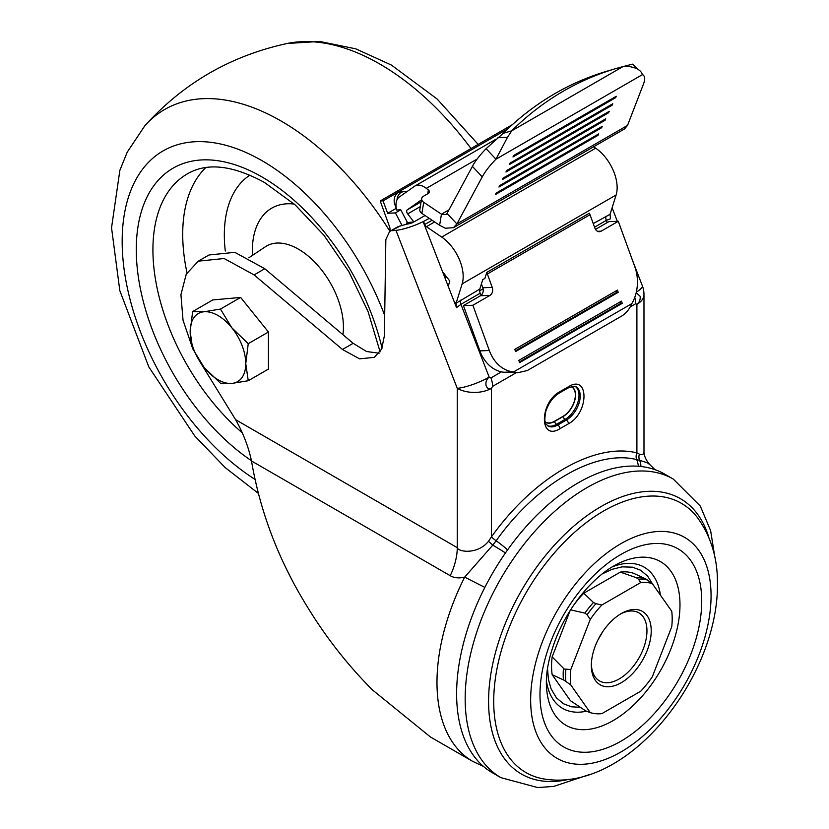 <?xml version="1.0" encoding="UTF-8"?>
<svg xmlns="http://www.w3.org/2000/svg" width="829" height="829" viewBox="0 0 829 829"><rect width="100%" height="100%" fill="white"/><g stroke="black" fill="none" stroke-linecap="round" stroke-linejoin="round"><path stroke-width="1.24" d="M620.196 614.185A39.315 22.704 -60 0 1 638.807 612.828A39.315 22.704 -60 0 1 646.952 630.828A39.315 22.704 -60 0 1 629.781 670.392A39.315 22.704 -60 0 1 599.491 680.92A39.315 22.704 -60 0 1 591.367 664.122M591.346 665.397A42.341 24.445 120 0 0 621.284 682.681A42.341 24.445 120 0 0 651.221 630.828A42.341 24.445 120 0 0 621.284 613.533A42.341 24.445 120 0 0 591.346 665.397M601.854 713.655A71.988 41.564 -60 0 1 590.258 712.619L570.818 684.972A71.988 41.564 -60 0 1 570.818 669.511L590.258 619.418A71.988 41.564 -60 0 1 601.854 605.004L640.724 582.559A71.988 41.564 -60 0 1 652.309 583.595L671.749 611.242A71.988 41.564 -60 0 1 671.749 626.703L652.309 676.796A71.988 41.564 -60 0 1 640.724 691.21L601.854 713.655M570.818 669.511L564.197 669.044L552.155 656.9A71.377 41.212 -60 0 0 552.155 674.692L570.425 700.681L585.761 710.919L590.258 712.619M552.155 674.692L564.197 680.246L570.818 684.972M484.851 587.398L464.675 577.129C458.965 578.466 454.147 577.989 450.23 575.709L251.498 460.976C248.482 446.79 243.187 433.039 235.612 419.692L457.256 547.658C457.805 551.772 477.338 555.109 488.488 541.316L491.473 536.85L491.473 388.335C488.737 389.371 486.913 388.335 486.001 385.247C485.587 381.868 486.654 379.164 489.183 377.133L490.903 377.951A18.145 10.476 60 0 1 492.623 386.345L491.473 388.335A24.196 13.969 180 0 1 457.256 388.335A24.196 5.109 -21.2 0 0 489.183 377.133L460.934 304.326L456.51 307.652L442.51 271.58L449.826 281.072L448.199 286.254M636.185 292.678L640.123 296.264C640.527 299.652 639.449 302.357 636.9 304.378L636.9 452.893L639.428 454.168C642.174 455.111 643.687 454.479 643.967 452.292M634.745 297.404A18.145 10.476 -120 0 1 635.75 303.715L636.9 304.378A24.196 13.969 180 0 0 643.978 294.502A24.196 24.196 0 0 0 642.34 285.746A24.196 5.109 158.8 0 1 636.309 292.15M711.064 595.782A127.573 73.657 -60 0 1 575.751 764.11A127.573 73.657 -60 0 1 575.751 583.699A127.573 73.657 -60 0 1 711.064 595.782M701.728 601.17A114.371 66.03 -60 0 1 620.859 741.25A114.371 66.03 -60 0 1 539.98 694.557A114.371 66.03 -60 0 1 620.859 554.477A114.371 66.03 -60 0 1 701.728 601.17M547.503 668.557L548.415 679.417L551.098 688.878L556.394 697.8L563.482 703.78L571.606 706.816L580.269 707.303M647.335 579.958A73.004 42.155 120 0 0 638.454 579.16L636.361 577.709L620.31 572.124A71.377 41.212 -60 0 1 633.646 573.316L645.687 578.88L652.309 583.595L647.677 576.186L640.599 570.207L632.465 567.171L622.113 566.86L611.957 569.347L602.103 573.989M397.018 199.799A9.078 7.078 -91.9 0 1 403.764 191.696L400.935 191.789A9.078 7.078 88.1 0 0 394.822 204.566L396.272 208.348M403.764 191.696A9.078 7.078 -91.9 0 1 406.189 192.152M574.331 604.289A71.377 41.212 -60 0 1 583.771 593.212L593.44 602.486L595.968 603.699A73.004 42.155 120 0 0 587.087 614.735L584.891 613.118L570.425 609.812M714.899 557.409L710.619 530.633L700.298 506.073L673.262 479.058L664.703 474.126A172.391 99.532 120 0 0 578.518 482.665A172.391 99.532 120 0 0 465.898 634.568A172.391 99.532 120 0 0 492.322 772.711L500.871 777.643L537.648 787.55L553.617 786.431L589.543 774.524M447.049 213.436L472.406 166.37L482.24 176.878L456.893 223.944L447.049 213.436L445.878 214.628L441.463 214.193L448.976 209.851M622.921 66.631L511.731 130.827A362.915 293.435 -106.3 0 1 616.123 68.506A362.915 293.435 -106.3 0 1 622.921 66.631L629.926 66.672C637.18 68.019 641.325 70.693 642.361 74.672A36.289 11.098 -43.1 0 1 643.636 75.543A36.289 11.098 -43.1 0 1 643.594 83.719L627.512 125.438L624.558 128.868M627.512 125.438L456.893 223.944L453.422 227.685L445.277 228.224L439.608 225.281L441.463 214.193L423.733 202.307A6.052 4.041 -170.5 0 1 421.66 198.566A6.052 4.041 -170.5 0 1 423.412 196.276L428.334 193.437A3.627 2.425 -170.5 0 0 429.381 192.059A3.627 2.425 -170.5 0 0 428.365 189.976L427.733 193.779M482.24 176.878A36.289 11.098 -43.1 0 1 495.949 159.199L507.462 137.376L511.731 130.827L503.193 133.324A362.915 293.435 -106.3 0 1 607.584 71.014L616.123 68.506M425.039 215.519L413.889 221.954L407.464 222.535L400.739 209.799L396.614 210.017A18.145 10.476 60 0 1 399.277 197.033L414.552 186.256A18.145 10.476 60 0 1 415.018 185.965A18.145 10.476 60 0 1 426.313 188.37L428.365 189.976M413.889 221.954L407.681 213.892A3.026 1.751 -120 0 1 407.226 209.882L421.443 199.851M444.126 275.746A6.052 4.808 38.2 0 0 447.308 277.808M400.811 225.737L389.599 231.498L398.158 226.555L406.656 224.172A9.078 1.917 -21.2 0 0 412.935 222.566L406.386 223.146L406.915 224.141M406.386 223.146L407.464 222.535M392.262 230.68L395.961 230.348A24.196 5.109 158.8 0 0 423.142 221.654L429.267 218.348M198.286 261.166L208.981 254.99L234.814 252.337L264.793 268.731L254.099 274.907L224.12 258.513L198.286 261.166L186.235 274.192L180.929 294.72L183.033 320.181L192.297 347.413M379.102 353.216L366.573 351.517L353.164 343.31L264.793 268.731M389.599 231.498L385.848 239.54L384.376 335.869L381.661 349.05L374.356 357.34L359.599 358.853L342.47 349.486L254.099 274.907M481.276 295.186L480.074 292.906A6.052 3.492 60 0 1 479.794 289.083L482.737 279.684L484.872 278.451L486.758 272.42A21.171 12.228 60 0 1 487.369 273.984L590.01 214.711A21.171 12.228 -120 0 0 589.409 213.157L486.758 272.42M597.574 231.312L601.18 231.177A6.052 4.725 87.9 0 1 599.388 231.705A6.052 4.725 87.9 0 1 594.89 228.13L590.01 214.711M601.18 231.177L618.289 221.302L634.755 266.565A36.289 28.341 -92.1 0 1 631.771 303.673C629.398 309.331 625.936 313.507 621.408 316.222L527.306 370.542L517.7 372.729L513.597 371.9L504.146 372.252A36.289 28.341 -92.1 0 1 479.887 350.864L463.421 305.6L480.53 295.725A6.052 4.725 87.9 0 0 482.799 287.736L481.411 283.912M631.771 303.673L513.597 371.9A36.289 28.341 -92.1 0 1 489.328 350.522L472.872 305.259L489.97 295.383A6.052 4.725 87.9 0 0 492.239 287.394L487.369 273.984M519.358 361.931L620.745 303.404L622.258 303.341L621.449 301.134L518.799 360.397L519.607 362.615L622.258 303.341M620.185 301.87L620.745 303.404M515.348 350.895L616.724 292.357L618.237 292.305L617.439 290.098L514.788 349.361L515.586 351.569L618.237 292.305M616.175 290.834L616.724 292.357M595.491 229.364L608.849 221.644L618.289 221.302M463.421 305.6L472.872 305.259M421.66 198.566L419.806 209.654A6.052 4.041 9.5 0 0 421.878 213.395L439.608 225.281M503.193 133.324L486.105 148.692L495.949 159.199L642.361 74.672M615.636 97.687L616.299 96.257L513.648 155.52L512.985 156.95L615.636 97.687L614.994 97.014M612.123 105.21L612.786 103.78L510.146 163.044L509.472 164.474L612.123 105.21L611.491 104.527M608.61 112.734L609.284 111.304L506.633 170.567L505.959 171.997L608.61 112.734L607.978 112.05M605.108 120.257L605.771 118.816L503.12 178.08L502.457 179.52L605.108 120.257L604.465 119.573M601.595 127.77L602.258 126.34L499.618 185.603L498.944 187.033L601.595 127.77L600.963 127.096M598.082 135.293L598.756 133.863L496.105 193.126L495.431 194.556L598.082 135.293L597.45 134.619M622.32 66.786L632.517 64.165L636.548 68.475M472.406 166.37A36.289 11.098 -43.1 0 1 486.105 148.692M632.517 64.165A36.289 11.098 -43.1 0 1 633.802 65.035L637.563 69.056M454.043 301.29L456.105 303.217L462.147 283.881A33.264 19.212 -120 0 0 441.702 237.073L426.396 226.7A3.026 1.751 60 0 1 424.728 224.504L423.609 221.612M593.243 223.581L610.071 214.317L616.113 194.981A33.264 19.212 -120 0 0 595.668 148.184L593.616 146.785M442.51 271.58L423.142 221.654M610.071 214.317L610.476 218.763L606.351 220.369L607.211 222.587M571.108 386.687A17.44 10.062 -60 0 1 574.58 400.417A17.44 10.062 -60 0 1 563.036 416.345L554.477 421.287A17.44 10.062 -60 0 1 545.161 421.754M570.093 610.672L552.155 656.9M620.31 572.124L583.771 593.212M251.498 460.976C260.275 512.55 279.135 561.575 308.087 608.04C326.429 637.926 347.869 665.21 372.428 689.904L430.355 736.929L472.675 761.364A172.391 99.532 -60 0 1 472.675 761.364A172.391 99.532 -60 0 1 464.675 577.129L492.778 545.13A21.171 0.974 -149.4 0 1 505.452 552.922M643.978 294.502L643.988 452.696C644.506 456.893 646.454 460.862 649.832 464.613L647.2 462.717L639.656 460.344A21.171 17.046 115.8 0 1 640.962 466.478M639.428 454.168A7.254 6.363 103.2 0 0 638.921 457.297A7.254 6.363 103.2 0 0 639.656 460.344L636.713 459.598C595.875 449.297 536.974 483.307 496.146 540.757L492.778 545.13L488.488 541.316M507.576 549.917A21.171 3.005 -144.3 0 0 496.146 540.757A7.254 1.036 35.9 0 1 491.473 536.85C533.721 477.39 594.704 442.22 636.9 452.893A7.254 5.834 -77.1 0 0 636.713 459.598A21.171 17.015 -77.1 0 1 638.34 466.24M559.907 428.707C539.223 441.691 539.223 402.573 559.907 391.661L568.466 386.728C589.15 373.744 589.15 412.863 568.466 423.764L559.907 428.707A3.026 1.751 -120 0 0 557.772 424.997A19.658 11.347 -60 0 1 547.938 425.971C546.549 423.712 543.275 425.36 545.783 411.505C548.529 403.143 553.026 396.987 559.285 393.05A3.026 1.751 -120 0 0 559.907 391.661L566.321 387.962M200.079 361.962L235.612 419.692M456.51 307.652L456.105 303.217L479.794 289.083M638.454 579.16L640.724 582.559M595.968 603.699L601.854 605.004M587.087 614.735L590.258 619.418M402.117 225.623L395.402 212.887L387.64 213.291L396.2 208.348M395.402 212.887L400.739 209.799M387.64 213.291L383.039 200.867L507.876 128.796M479.628 290.803L483.1 288.793M480.965 294.72L482.291 293.953M383.039 200.867L380.2 200.97L389.526 226.69A6.052 3.492 60 0 1 389.993 229.882L389.827 231.364M380.2 200.97L512.332 124.682M204.058 311.766A39.315 22.704 60 0 1 231.861 327.818L248.244 343.672L245.757 363.641L248.244 380.739L231.861 383.412L220.441 383.226L204.058 367.361L192.639 348.636L190.162 331.538L192.639 311.569L204.058 311.766L220.441 309.082L231.861 327.818A39.315 22.704 60 0 1 245.757 363.641A39.315 22.704 60 0 1 231.861 383.412A39.315 22.704 60 0 1 204.058 367.361A39.315 22.704 60 0 1 190.162 331.538A39.315 22.704 60 0 1 204.058 311.766M248.244 380.739L268.43 369.081L268.43 332.014L240.628 297.435L212.825 299.922L192.639 311.569M268.43 332.014L248.244 343.672M240.628 297.435L220.441 309.082M478.167 144.401L437.142 99.014L391.361 65.045L355.745 48.828L319.704 41.45L287.28 43.471A232.845 134.433 60 0 1 379.796 64.03A232.845 134.433 60 0 1 471.007 148.536M144.909 125.666A232.845 134.433 60 0 1 281.093 121.024A232.845 134.433 60 0 1 389.848 231.177M254.855 479.286A197.768 114.184 60 0 1 122.215 237.312A197.768 114.184 60 0 1 262.016 160.681A197.768 114.184 60 0 1 384.687 315.455M380.096 351.848L368.045 311.517L348.895 271.757L323.994 235.332L295.134 204.856L264.524 182.504C234.296 166.038 209.592 162.619 190.38 172.266A165.738 95.687 -120 0 0 156.702 286.088A165.738 95.687 -120 0 0 242.379 432.935M251.446 460.727A177.82 102.661 60 0 1 136.391 243.519A177.82 102.661 60 0 1 262.016 176.971A177.82 102.661 60 0 1 382.045 348.201M186.991 272.803A163.634 94.475 60 0 1 205.799 167.572M225.291 251.032A133.438 77.045 60 0 1 249.912 175.137M252.42 255.394A93.864 54.196 60 0 1 294.243 204.069M248.814 257.798L265.435 246.721A63.657 36.756 60 0 1 298.419 249.156A63.657 36.756 60 0 1 342.916 334.667M598.206 639.408A39.315 22.704 120 0 0 602.206 632.475M565.844 669.5A73.004 42.155 120 0 0 565.844 681.324M563.43 679.842A73.128 42.227 -60 0 1 563.43 668.443M697.303 517.42A155.448 89.75 120 0 0 525.918 593.046A155.448 89.75 120 0 0 546.114 779.291C629.46 791.125 718.38 676.163 717.458 583.906C717.707 558.394 710.992 536.228 697.303 517.42M569.233 779.25A158.981 91.781 -60 0 1 489.732 682.101A158.981 91.781 -60 0 1 600.994 506.592A158.981 91.781 -60 0 1 708.826 537.461M617.253 564.052A94.485 54.548 -60 0 1 679.967 606.434A94.485 54.548 -60 0 1 614.538 719.769A94.485 54.548 -60 0 1 546.477 686.65C545.627 672.309 549.14 655.345 557.015 635.739C564.829 617.387 575.181 601.191 588.062 587.139C596.828 577.792 605.398 570.735 613.771 565.948L617.253 564.052M673.262 479.058A172.391 99.532 120 0 0 587.067 487.597A172.391 99.532 120 0 0 474.447 639.511A172.391 99.532 120 0 0 500.871 777.643M546.394 680.723A81.532 47.077 120 0 0 586.321 711.22M660.433 595.149A81.532 47.077 120 0 0 612.092 566.943M394.822 204.566L395.993 204.525M584.891 613.118A73.128 42.227 -60 0 1 593.44 602.486M636.361 577.709A73.128 42.227 -60 0 1 644.91 578.466M477.172 159.013L426.313 188.37M482.799 287.736L492.239 287.394M443.878 275.093L444.551 274.233M420.313 206.597L407.681 213.892M489.97 295.383L480.53 295.725M479.887 350.864L489.328 350.522M421.101 201.861L407.226 209.882M423.733 202.307L421.878 213.395M507.462 137.376L497.949 137.521M462.147 283.881L616.113 194.981M441.702 237.073L595.668 148.184M426.396 226.7L434.624 221.944M424.728 224.504L432.106 220.255M545.244 422.054A17.637 10.186 120 0 0 554.528 421.484A6.052 3.492 -120 0 0 554.477 421.287M547.409 425.619A19.658 11.347 120 0 0 556.549 424.293A3.026 1.751 -120 0 1 554.528 421.484L563.088 416.552A6.052 3.492 -120 0 0 563.036 416.345M568.466 423.764A3.026 1.751 -120 0 0 566.321 420.065L557.772 424.997L556.549 424.293L565.098 419.36A3.026 1.751 -120 0 1 563.088 416.552A17.637 10.186 120 0 0 574.735 400.562A17.637 10.186 120 0 0 571.409 386.604M395.961 230.348L457.256 388.335L457.256 547.658A48.393 27.937 -60 0 1 450.23 575.709M635.75 303.715L630.227 306.906M516.405 372.615L492.623 386.345M342.47 349.486L353.164 343.31M568.466 386.728A3.026 1.751 60 0 1 567.834 388.107C573.336 386.107 576.114 385.734 576.155 386.988A19.658 11.347 -60 0 1 579.17 402.739A19.658 11.347 -60 0 1 566.321 420.065L565.098 419.36A19.658 11.347 120 0 0 577.761 402.645A19.658 11.347 120 0 0 575.575 386.708M501.462 371.848L490.903 377.951M480.188 293.217L460.934 304.326A6.052 3.492 -120 0 1 460.551 300.191M605.968 216.234A6.052 3.492 60 0 0 606.351 220.369L594.548 227.187M287.28 43.471C231.011 55.616 183.551 83.014 144.899 125.676L127.189 152.225L119.863 170.349L111.542 227.768L119.811 290.637L148.795 366.895L194.742 435.95L225.239 467.629L258.171 493.234M472.685 761.364L483.535 766.473M624.579 128.909L453.432 227.716M415.018 185.965L495.866 139.282M517.7 372.729L504.239 372.252M642.112 73.905L643.636 75.543M612.103 207.81L617.356 221.333M632.496 260.358L642.34 285.746M655.003 469.701L649.832 464.613M559.285 393.05L567.834 388.107"/></g></svg>
